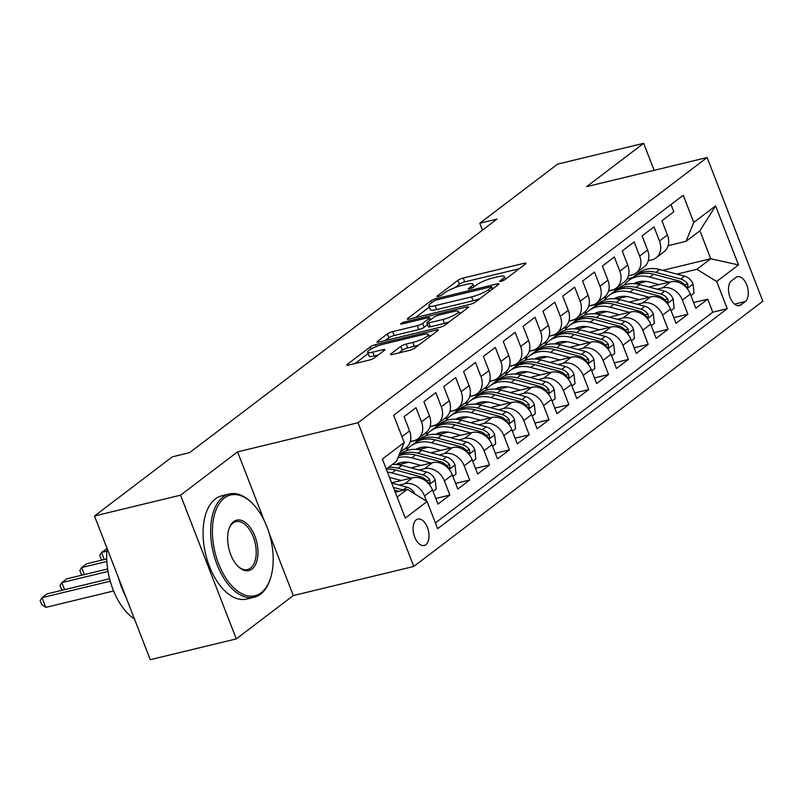 <?xml version="1.0" encoding="UTF-8"?>
<svg xmlns="http://www.w3.org/2000/svg" width="803" height="803" viewBox="0 0 803 803"><rect width="100%" height="100%" fill="white"/><g stroke="black" fill="none" stroke-linecap="round" stroke-linejoin="round"><path stroke-width="1.2" d="M501.072 281.301A2.921 0.572 -21.2 0 0 504.796 279.695L525.483 263.976A4.166 0.813 -21.2 0 0 525.995 263.294A4.166 0.813 -21.2 0 0 524.048 263.314L463.241 278.019A4.166 0.813 -21.2 0 0 457.921 280.307L437.233 296.026A2.921 0.572 -21.2 0 0 436.872 296.508A2.921 0.572 -21.2 0 0 438.237 296.488A2.921 0.572 -21.2 0 0 441.961 294.882L444.641 292.854A13.34 2.62 -21.2 0 1 461.675 285.507L466.744 284.282A13.34 2.62 -21.2 0 1 472.957 284.182A13.34 2.62 -21.2 0 1 471.331 286.4L468.651 288.438A2.921 0.572 -21.2 0 0 468.29 288.919A2.921 0.572 -21.2 0 0 469.655 288.899A2.921 0.572 -21.2 0 0 473.379 287.293L476.059 285.256A13.34 2.62 -21.2 0 1 493.102 277.908L498.161 276.684A13.34 2.62 -21.2 0 1 504.374 276.593A13.34 2.62 -21.2 0 1 502.748 278.802L500.068 280.839A2.921 0.572 -21.2 0 0 499.717 281.321A2.921 0.572 -21.2 0 0 501.072 281.301M425.871 544.695A13.591 7.508 76.4 0 0 427.919 528.946A13.591 7.508 76.4 0 0 417.861 519.049A13.591 7.508 76.4 0 0 416.225 519.832A13.591 7.508 76.4 0 0 414.177 535.581A13.591 7.508 76.4 0 0 424.245 545.478A13.591 7.508 76.4 0 0 425.871 544.695M390.991 353.822A4.166 0.813 -21.2 0 0 390.479 354.514A4.166 0.813 -21.2 0 0 392.416 354.494L409.48 350.369A4.166 0.813 -21.2 0 0 414.81 348.07L437.776 330.615A4.166 0.813 -21.2 0 0 438.287 329.923A4.166 0.813 -21.2 0 0 436.35 329.953L375.533 344.648A4.166 0.813 -21.2 0 0 370.213 346.946L347.237 364.401A4.166 0.813 -21.2 0 0 346.725 365.094A4.166 0.813 -21.2 0 0 348.673 365.064L369.28 360.085A4.166 0.813 -21.2 0 0 374.599 357.787L384.436 350.319A4.166 0.813 -21.2 0 0 384.948 349.626A4.166 0.813 -21.2 0 0 383.001 349.656L372.783 352.126A11.152 2.188 -21.2 0 1 367.593 352.206A11.152 2.188 -21.2 0 1 372.431 348.251A11.152 2.188 -21.2 0 1 383.202 344.206L423.231 334.54A11.152 2.188 -21.2 0 1 428.421 334.46A11.152 2.188 -21.2 0 1 423.582 338.414A11.152 2.188 -21.2 0 1 412.812 342.449L406.147 344.065A4.166 0.813 -21.2 0 0 400.817 346.354L390.991 353.822L391.322 354.685M237.568 451.858L180.545 495.18L94.503 515.978L150.241 659.685L236.283 638.897L293.306 595.565L413.766 566.456L358.028 422.739L237.568 451.858L264.257 520.665M654.144 170.326L643.665 143.315L586.642 186.637L707.112 157.518L358.028 422.739M643.665 143.315L557.623 164.103L479.772 223.254L482.442 230.14M94.503 515.978L172.344 456.827L189.558 452.671L496.987 219.099L479.772 223.254M470.026 304.367A4.166 0.813 -21.2 0 0 475.356 302.069L498.322 284.613A4.166 0.813 -21.2 0 0 498.834 283.921A4.166 0.813 -21.2 0 0 496.896 283.951L436.079 298.646A4.166 0.813 -21.2 0 0 430.759 300.944L407.783 318.4A4.166 0.813 -21.2 0 0 407.272 319.092A4.166 0.813 -21.2 0 0 409.219 319.062L470.026 304.367M468.049 307.619L445.083 325.074A4.166 0.813 -21.2 0 1 439.753 327.363L378.946 342.058A4.166 0.813 -21.2 0 1 376.998 342.088A4.166 0.813 -21.2 0 1 377.51 341.395L387.347 333.928A4.166 0.813 -21.2 0 1 392.667 331.629L417.329 325.677A4.166 0.813 -21.2 0 0 422.659 323.378L429.173 318.42A4.166 0.813 -21.2 0 0 429.685 317.727A4.166 0.813 -21.2 0 0 427.748 317.757L402.072 323.96A2.921 0.572 -21.2 0 1 400.717 323.99A2.921 0.572 -21.2 0 1 401.982 322.947A2.921 0.572 -21.2 0 1 404.792 321.893L466.623 306.957A4.166 0.813 -21.2 0 1 468.561 306.927A4.166 0.813 -21.2 0 1 468.049 307.619M399.252 485.082L404.752 483.757A16.993 13.771 52.8 0 1 424.546 495.963L432.476 489.94L437.976 504.113L449.881 495.08L435.788 498.482M419.086 470.016L424.586 468.691A16.993 13.771 52.8 0 1 444.38 480.897L452.31 474.874L457.81 489.047L469.715 480.003L455.622 483.406M438.92 454.95L444.42 453.615A16.993 13.771 52.8 0 1 464.214 465.83L472.144 459.798L477.644 473.981L489.549 464.937L475.456 468.34M458.754 439.883L464.254 438.548A16.993 13.771 52.8 0 1 484.048 450.754L491.978 444.732L497.479 458.904L509.383 449.871L495.29 453.273M478.588 424.807L484.089 423.482A16.993 13.771 52.8 0 1 503.882 435.688L511.812 429.665L517.313 443.838L529.217 434.794L515.125 438.197M498.422 409.741L503.923 408.416A16.993 13.771 52.8 0 1 523.717 420.621L531.646 414.589L537.147 428.772L549.051 419.728L534.959 423.131M518.256 394.674L523.757 393.34A16.993 13.771 52.8 0 1 543.551 405.555L551.48 399.523L556.981 413.696L568.885 404.662L554.793 408.065M538.09 379.598L543.591 378.273A16.993 13.771 52.8 0 1 563.385 390.479L571.314 384.456L576.815 398.629L588.719 389.585L574.627 392.998M557.924 364.532L563.425 363.207A16.993 13.771 52.8 0 1 583.219 375.413L591.149 369.38L596.649 383.563L608.554 374.519L594.461 377.922M577.759 349.466L583.259 348.131A16.993 13.771 52.8 0 1 603.053 360.346L610.983 354.314L616.483 368.497L628.388 359.453L614.295 362.856M597.593 334.389L603.093 333.064A16.993 13.771 52.8 0 1 622.887 345.27L630.817 339.247L636.317 353.42L648.222 344.377L634.129 347.789M617.427 319.323L622.927 317.998A16.993 13.771 52.8 0 1 642.721 330.204L650.651 324.181L656.151 338.354L668.056 329.31L653.963 332.713M637.261 304.257L642.761 302.922A16.993 13.771 52.8 0 1 662.555 315.137L670.485 309.105L675.985 323.288L687.89 314.244L682.389 300.061A16.993 13.771 -127.2 0 0 662.595 287.855L657.095 289.18M673.797 317.647L687.89 314.244M671.017 204.554L673.827 211.781L661.923 220.825L667.423 234.998A16.993 13.771 -127.2 0 1 663.93 251.861L656.001 257.883A16.993 13.771 -127.2 0 0 659.484 241.03L653.993 226.847L642.089 235.891L647.589 250.064A16.993 13.771 -127.2 0 1 644.096 266.927L636.167 272.95A16.993 13.771 52.8 0 1 631.911 274.957L628.438 275.8M636.167 272.95A16.993 13.771 52.8 0 0 639.65 256.097L634.159 241.914L622.255 250.958L627.755 265.141A16.993 13.771 -127.2 0 1 624.262 281.994L616.333 288.026A16.993 13.771 52.8 0 1 612.077 290.034L608.604 290.867M616.333 288.026A16.993 13.771 52.8 0 0 619.816 271.163L614.325 256.99L602.421 266.034L607.921 280.207A16.993 13.771 -127.2 0 1 604.438 297.07L596.499 303.092A16.993 13.771 52.8 0 1 592.243 305.1L588.77 305.943M596.499 303.092A16.993 13.771 52.8 0 0 599.982 286.239L594.491 272.056L582.587 281.1L588.087 295.273A16.993 13.771 -127.2 0 1 584.604 312.136L576.664 318.159A16.993 13.771 52.8 0 1 572.409 320.166L568.936 321.009M576.664 318.159A16.993 13.771 52.8 0 0 580.147 301.306L574.657 287.123L562.752 296.166L568.253 310.349A16.993 13.771 -127.2 0 1 564.77 327.202L556.83 333.235A16.993 13.771 52.8 0 1 552.574 335.232L549.101 336.076M556.83 333.235A16.993 13.771 52.8 0 0 560.313 316.372L554.823 302.199L542.918 311.233L548.419 325.416A16.993 13.771 -127.2 0 1 544.936 342.269L536.996 348.301A16.993 13.771 52.8 0 1 532.74 350.309L529.267 351.142M536.996 348.301A16.993 13.771 52.8 0 0 540.479 331.438L534.989 317.265L523.084 326.309L528.585 340.482A16.993 13.771 -127.2 0 1 525.102 357.345L517.162 363.368A16.993 13.771 52.8 0 1 512.906 365.375L509.433 366.218M517.162 363.368A16.993 13.771 52.8 0 0 520.645 346.515L515.155 332.332L503.25 341.375L508.751 355.558A16.993 13.771 -127.2 0 1 505.268 372.411L497.328 378.444A16.993 13.771 52.8 0 1 493.072 380.441L489.599 381.284M497.328 378.444A16.993 13.771 52.8 0 0 500.811 361.581L495.321 347.408L483.416 356.442L488.917 370.625A16.993 13.771 -127.2 0 1 485.434 387.478L477.494 393.51A16.993 13.771 52.8 0 1 473.238 395.518L469.765 396.351M477.494 393.51A16.993 13.771 52.8 0 0 480.977 376.647L475.486 362.474L463.582 371.518L469.082 385.691A16.993 13.771 -127.2 0 1 465.599 402.554L457.66 408.576A16.993 13.771 52.8 0 1 453.404 410.584L449.931 411.427M457.66 408.576A16.993 13.771 52.8 0 0 461.143 391.723L455.652 377.54L443.748 386.584L449.248 400.757A16.993 13.771 -127.2 0 1 445.765 417.62L437.826 423.643A16.993 13.771 52.8 0 1 433.57 425.65L430.097 426.493M437.826 423.643A16.993 13.771 52.8 0 0 441.309 406.79L435.818 392.617L423.914 401.651L429.414 415.834A16.993 13.771 -127.2 0 1 425.931 432.687L417.992 438.719A16.993 13.771 52.8 0 1 413.736 440.727L410.263 441.56M417.992 438.719A16.993 13.771 52.8 0 0 421.475 421.856L415.984 407.683L404.08 416.727L409.58 430.9A16.993 13.771 -127.2 0 1 406.097 447.763L400.195 452.24M432.476 489.94A16.993 13.771 -127.2 0 0 412.682 477.735L391.603 482.824M452.31 474.874A16.993 13.771 -127.2 0 0 432.516 462.658L411.006 467.858M472.144 459.798A16.993 13.771 -127.2 0 0 452.35 447.592L430.84 452.792M408.576 462.287L398.539 464.706M491.978 444.732A16.993 13.771 -127.2 0 0 472.184 432.526L450.674 437.725M408.586 447.893L404.672 448.837M428.411 447.211L418.373 449.64M400.326 453.996L399.382 454.227M511.812 429.665A16.993 13.771 -127.2 0 0 492.018 417.45L470.508 422.649M428.421 432.827L424.506 433.771M448.245 432.144L438.207 434.564A26.981 21.852 -127.2 0 1 439.221 432.787M420.16 438.93L415.964 439.944M531.646 414.589A16.993 13.771 -127.2 0 0 511.852 402.383L490.342 407.583M448.255 417.751L444.34 418.704M468.079 417.078L458.041 419.497M439.994 423.864L435.798 424.877M551.48 399.523A16.993 13.771 -127.2 0 0 531.686 387.317L510.176 392.516M468.089 402.684L464.174 403.628M487.913 402.002L477.875 404.431M459.828 408.797L455.632 409.811M571.314 384.456A16.993 13.771 -127.2 0 0 551.52 372.241L530.01 377.44M487.923 387.618L484.008 388.562M507.747 386.936L497.709 389.365M479.662 393.721L475.466 394.735M591.149 369.38A16.993 13.771 -127.2 0 0 571.355 357.174L549.844 362.374M507.747 372.552L503.842 373.495M527.581 371.869L517.544 374.288A26.981 21.852 -127.2 0 1 518.557 372.512M499.496 378.655L495.3 379.668M610.983 354.314A16.993 13.771 -127.2 0 0 591.189 342.108L569.678 347.308M527.581 357.476L523.676 358.419M547.415 356.793L537.378 359.222A26.981 21.852 -127.2 0 1 538.391 357.445M519.33 363.588L515.135 364.602M630.817 339.247A16.993 13.771 -127.2 0 0 611.023 327.032L589.512 332.241M547.415 342.409L543.511 343.353M567.239 341.727L557.212 344.156M539.164 348.512L534.969 349.526M650.651 324.181A16.993 13.771 -127.2 0 0 630.857 311.965L609.347 317.165M567.249 327.343L563.345 328.286M587.073 326.66L577.046 329.079M558.998 333.446L554.803 334.46M670.485 309.105A16.993 13.771 -127.2 0 0 650.691 296.899L629.181 302.099M587.083 312.267L583.179 313.22M606.907 311.594L596.88 314.013A26.981 21.852 -127.2 0 1 597.884 312.237M578.833 318.379L574.637 319.393M735.909 277.457L731.543 280.769A13.169 7.277 76.4 0 0 729.556 296.026A13.169 7.277 76.4 0 0 739.312 305.612A13.169 7.277 76.4 0 0 740.888 304.849L745.244 301.537A13.169 7.277 76.4 0 0 747.232 286.28A13.169 7.277 76.4 0 0 737.485 276.694A13.169 7.277 76.4 0 0 735.909 277.457M413.766 566.456L762.85 301.235L707.112 157.518M397.124 497.047L407.312 489.308L427.096 501.514L437.645 528.705L727.227 308.693L716.677 281.502L696.884 269.296L676.929 274.114M427.096 501.514L405.284 518.096L382.379 459.055L404.2 442.473L393.651 415.292L683.233 195.27L693.782 222.461L715.593 205.889L738.499 264.93L716.677 281.502M626.741 296.518L616.714 298.947A26.981 21.852 -127.2 0 1 617.718 297.17M598.667 303.303L594.471 304.317M435.407 522.924L712.763 312.186L707.724 299.178L695.82 308.211L690.319 294.039A16.993 13.771 -127.2 0 0 670.525 281.833L649.015 287.032M606.917 297.2L603.013 298.144M648.272 260.734L651.745 259.891A16.993 13.771 -127.2 0 0 656.001 257.883M662.555 315.137L668.056 329.31M642.721 330.204L648.222 344.377M622.887 345.27L628.388 359.453M603.053 360.346L608.554 374.519M583.219 375.413L588.719 389.585M563.385 390.479L568.885 404.662M543.551 405.555L549.051 419.728M523.717 420.621L529.217 434.794M503.882 435.688L509.383 449.871M484.048 450.754L489.549 464.937M464.214 465.83L469.715 480.003M444.38 480.897L449.881 495.08M424.546 495.963L426.574 501.192M407.312 489.308L395.247 492.219M646.576 281.451L636.548 283.871M618.501 288.237L614.295 289.251M696.884 269.296L710.765 258.747L699.925 230.782L686.033 241.332L693.782 222.461M627.013 278.982L632.383 277.687M662.786 270.34L710.765 258.747L738.499 264.93M668.106 245.658L686.033 241.332M180.545 495.18L236.283 638.897M404.2 442.473L396.461 461.344L386.273 469.082M608.544 291.067L617.678 288.859M693.631 302.58L707.724 299.178M712.763 312.186L727.227 308.693M588.709 306.134L597.844 303.925M568.875 321.21L578.009 319.002M549.041 336.276L558.175 334.068M529.207 351.343L538.341 349.134M509.373 366.419L518.507 364.211M489.539 381.485L498.673 379.277M469.705 396.552L478.839 394.343M449.871 411.628L459.005 409.42M430.037 426.694L439.171 424.486M410.203 441.76L419.337 439.552M402.644 446.257A16.993 13.771 52.8 0 1 400.617 451.216M699.925 230.782L715.593 205.889M293.306 595.565L269.286 533.644M519.23 268.734L464.746 281.903A4.166 0.813 -21.2 0 0 459.426 284.192L454.859 287.665M429.374 307.027L415.542 317.536M491.456 287.384A2.921 0.572 -21.2 0 0 491.807 286.902A2.921 0.572 -21.2 0 0 490.452 286.922L437.073 299.82A2.921 0.572 -21.2 0 0 433.349 301.426L430.528 303.574A13.34 2.62 -21.2 0 0 428.892 305.782A13.34 2.62 -21.2 0 0 435.106 305.692L471.592 296.879A13.34 2.62 -21.2 0 0 488.636 289.532L491.456 287.384L492.189 289.281M428.892 305.782L430.398 309.667A13.34 2.62 -21.2 0 0 436.611 309.577L435.106 305.692M479.913 298.606A13.34 2.62 -21.2 0 1 473.097 300.764L436.611 309.577M385.269 340.532L388.853 337.812L387.347 333.928M427.557 324.683L424.165 327.263A4.166 0.813 -21.2 0 1 418.835 329.561L394.173 335.513A4.166 0.813 -21.2 0 0 388.853 337.812M459.115 313.009L461.795 312.367M442.925 319.494A11.152 2.188 -21.2 0 0 453.685 315.449A11.152 2.188 -21.2 0 0 458.533 311.494A11.152 2.188 -21.2 0 0 453.334 311.574L439.231 314.987A4.166 0.813 -21.2 0 0 433.911 317.275L427.387 322.234A4.166 0.813 -21.2 0 0 426.875 322.926A4.166 0.813 -21.2 0 0 428.822 322.896L442.925 319.494L444.43 323.368A11.152 2.188 -21.2 0 0 449.258 321.893M426.875 322.926L428.38 326.811A4.166 0.813 -21.2 0 0 430.328 326.781L428.822 322.896M444.43 323.368L430.328 326.781M418.935 344.929A11.152 2.188 -21.2 0 1 414.328 346.334L407.653 347.95A4.166 0.813 -21.2 0 0 402.323 350.238L398.75 352.959M367.593 352.206L369.099 356.09A11.152 2.188 -21.2 0 0 374.288 356.01L372.783 352.126M378.183 355.067L374.288 356.01M368.115 353.561L354.996 363.538M431.522 335.363L429.013 335.975M690.911 295.554L694.023 293.195L692.989 283.921A11.262 9.124 -127.2 0 0 684.477 276.132L659.685 269.517A32.501 26.328 -127.2 0 0 638.495 273.04L634.731 275.901A32.501 26.328 -127.2 0 0 633.567 276.854M637.552 282.094A26.981 21.852 -127.2 0 0 636.538 283.901M669.029 282.194L649.768 277.045A32.501 26.328 -127.2 0 0 628.578 280.578A32.501 26.328 -127.2 0 0 624.182 285.075M659.072 284.593L649.507 282.044A26.981 21.852 -127.2 0 0 633.958 283.64M628.578 280.578L632.352 277.718A32.501 26.328 52.8 0 1 653.542 274.184L678.324 280.799A11.262 9.124 52.8 0 1 685.29 285.778L686.977 287.243L687.9 287.002L687.669 283.971A11.262 9.124 -127.2 0 0 680.703 278.992L655.921 272.378A32.501 26.328 -127.2 0 0 634.731 275.901M634.681 283.69A26.981 21.852 52.8 0 1 635.253 282.977M261.186 592.755A51.834 28.647 76.4 0 0 270.38 578.622A51.834 28.647 76.4 0 0 252.152 503.19A51.834 28.647 76.4 0 0 224.418 497.98A51.834 28.647 76.4 0 0 218.607 563.756A51.834 28.647 76.4 0 0 261.186 592.755M270.38 578.622L270.019 579.686A53.108 29.35 -103.6 0 1 260.604 594.17A53.108 29.35 -103.6 0 1 254.25 597.241A53.108 29.35 -103.6 0 1 214.923 558.577A53.108 29.35 -103.6 0 1 222.943 497.067A53.108 29.35 -103.6 0 1 229.297 493.996A53.108 29.35 -103.6 0 1 251.349 502.407L252.152 503.19M251.991 569.056A25.917 14.324 -103.6 0 1 238.13 566.456A25.917 14.324 -103.6 0 1 229.016 528.745A25.917 14.324 -103.6 0 1 233.613 521.669A25.917 14.324 -103.6 0 1 254.902 536.173A25.917 14.324 -103.6 0 1 251.991 569.056M237.728 566.045A24.642 13.621 76.4 0 0 247.555 569.568A24.642 13.621 76.4 0 0 250.506 568.143A24.642 13.621 76.4 0 0 254.23 539.606A24.642 13.621 76.4 0 0 235.982 521.669A24.642 13.621 76.4 0 0 233.031 523.084A24.642 13.621 76.4 0 0 228.845 529.287M254.25 597.241L246.672 599.068A53.108 29.35 -103.6 0 1 207.355 560.404A53.108 29.35 -103.6 0 1 215.365 498.894A53.108 29.35 -103.6 0 1 221.718 495.822L229.297 493.996M125.72 596.478A53.108 29.35 -103.6 0 1 118.483 577.809M134.432 618.922A53.108 29.35 -103.6 0 1 107.1 548.469M671.077 310.62L674.189 308.262L673.155 298.987A11.262 9.124 -127.2 0 0 664.643 291.198L639.85 284.583A32.501 26.328 -127.2 0 0 618.661 288.106L614.897 290.977A32.501 26.328 -127.2 0 0 613.733 291.921M649.195 297.261L629.933 292.121A32.501 26.328 -127.2 0 0 608.744 295.645A32.501 26.328 -127.2 0 0 604.348 300.151M639.238 299.67L629.672 297.12A26.981 21.852 -127.2 0 0 614.124 298.706M608.744 295.645L612.518 292.784A32.501 26.328 52.8 0 1 633.708 289.251L658.49 295.875A11.262 9.124 52.8 0 1 665.456 300.844L667.142 302.309L668.066 302.069L667.835 299.037A11.262 9.124 -127.2 0 0 660.869 294.059L636.086 287.444A32.501 26.328 -127.2 0 0 614.897 290.977M614.847 298.756A26.981 21.852 52.8 0 1 615.419 298.043M651.243 325.697L654.355 323.328L653.321 314.053A11.262 9.124 -127.2 0 0 644.809 306.264L620.016 299.649A32.501 26.328 -127.2 0 0 598.827 303.183L595.063 306.043A32.501 26.328 -127.2 0 0 593.899 306.987M629.361 312.327L610.099 307.188A32.501 26.328 -127.2 0 0 588.91 310.711A32.501 26.328 -127.2 0 0 584.514 315.218M619.404 314.736L609.838 312.186A26.981 21.852 -127.2 0 0 594.29 313.782M588.91 310.711L592.684 307.85A32.501 26.328 52.8 0 1 613.873 304.327L638.656 310.942A11.262 9.124 52.8 0 1 645.622 315.92L647.308 317.376L648.232 317.135L648.001 314.114A11.262 9.124 -127.2 0 0 641.035 309.135L616.252 302.52A32.501 26.328 -127.2 0 0 595.063 306.043M595.013 313.822A26.981 21.852 52.8 0 1 595.585 313.12M631.409 340.763L634.521 338.404L633.487 329.13A11.262 9.124 -127.2 0 0 624.975 321.341L600.182 314.726A32.501 26.328 -127.2 0 0 578.993 318.249L575.229 321.11A32.501 26.328 -127.2 0 0 574.065 322.063M578.06 327.303A26.981 21.852 -127.2 0 0 577.036 329.11M609.527 327.393L590.265 322.254A32.501 26.328 -127.2 0 0 569.076 325.787A32.501 26.328 -127.2 0 0 564.68 330.284M599.57 329.802L590.004 327.253A26.981 21.852 -127.2 0 0 574.456 328.849M569.076 325.787L572.85 322.916A32.501 26.328 52.8 0 1 594.039 319.393L618.822 326.008A11.262 9.124 52.8 0 1 625.788 330.987L627.474 332.442L628.398 332.211L628.167 329.18A11.262 9.124 -127.2 0 0 621.201 324.201L596.418 317.586A32.501 26.328 -127.2 0 0 575.229 321.11M575.179 328.899A26.981 21.852 52.8 0 1 575.751 328.186M611.575 355.829L614.686 353.471L613.653 344.196A11.262 9.124 -127.2 0 0 605.141 336.407L580.348 329.792A32.501 26.328 -127.2 0 0 559.159 333.315L555.395 336.186A32.501 26.328 -127.2 0 0 554.231 337.13M558.226 342.379A26.981 21.852 -127.2 0 0 557.202 344.176M589.693 342.469L570.431 337.33A32.501 26.328 -127.2 0 0 549.242 340.853A32.501 26.328 -127.2 0 0 544.846 345.36M579.736 344.878L570.17 342.319A26.981 21.852 -127.2 0 0 554.622 343.915M549.242 340.853L553.016 337.993A32.501 26.328 52.8 0 1 574.205 334.46L598.988 341.074A11.262 9.124 52.8 0 1 605.954 346.053L607.64 347.518L608.564 347.277L608.333 344.246A11.262 9.124 -127.2 0 0 601.367 339.267L576.584 332.653A32.501 26.328 -127.2 0 0 555.395 336.186M555.345 343.965A26.981 21.852 52.8 0 1 555.917 343.252M591.741 370.906L594.852 368.537L593.818 359.262A11.262 9.124 -127.2 0 0 585.307 351.473L560.514 344.858A32.501 26.328 -127.2 0 0 539.325 348.392L535.561 351.252A32.501 26.328 -127.2 0 0 534.396 352.196M569.859 357.536L550.597 352.397A32.501 26.328 -127.2 0 0 529.408 355.92A32.501 26.328 -127.2 0 0 525.011 360.427M559.902 359.945L550.336 357.395A26.981 21.852 -127.2 0 0 534.788 358.981M529.408 355.92L533.182 353.059A32.501 26.328 52.8 0 1 554.371 349.536L579.154 356.151A11.262 9.124 52.8 0 1 586.12 361.129L587.806 362.585L588.729 362.344L588.499 359.312A11.262 9.124 -127.2 0 0 581.533 354.344L556.75 347.719A32.501 26.328 -127.2 0 0 535.561 351.252M535.511 359.031A26.981 21.852 52.8 0 1 536.083 358.319M571.907 385.972L575.018 383.613L573.984 374.339A11.262 9.124 -127.2 0 0 565.473 366.549L540.68 359.935A32.501 26.328 -127.2 0 0 519.491 363.458L515.727 366.319A32.501 26.328 -127.2 0 0 514.562 367.262M550.025 372.602L530.763 367.463A32.501 26.328 -127.2 0 0 509.574 370.996A32.501 26.328 -127.2 0 0 505.177 375.493M540.068 375.011L530.502 372.462A26.981 21.852 -127.2 0 0 514.954 374.057M509.574 370.996L513.348 368.125A32.501 26.328 52.8 0 1 534.537 364.602L559.32 371.217A11.262 9.124 52.8 0 1 566.286 376.195L567.972 377.651L568.895 377.42L568.665 374.389A11.262 9.124 -127.2 0 0 561.698 369.41L536.916 362.795A32.501 26.328 -127.2 0 0 515.727 366.319M515.677 374.098A26.981 21.852 52.8 0 1 516.249 373.395M552.073 401.038L555.184 398.679L554.15 389.405A11.262 9.124 -127.2 0 0 545.639 381.616L520.846 375.001A32.501 26.328 -127.2 0 0 499.657 378.524L495.893 381.395A32.501 26.328 -127.2 0 0 494.728 382.338M498.723 387.578A26.981 21.852 -127.2 0 0 497.699 389.385M530.191 387.678L510.929 382.539A32.501 26.328 -127.2 0 0 489.74 386.062A32.501 26.328 -127.2 0 0 485.343 390.559M520.234 390.087L510.668 387.528A26.981 21.852 -127.2 0 0 495.12 389.124M489.74 386.062L493.514 383.202A32.501 26.328 52.8 0 1 514.703 379.668L539.486 386.283A11.262 9.124 52.8 0 1 546.452 391.262L548.138 392.727L549.061 392.486L548.83 389.455A11.262 9.124 -127.2 0 0 541.864 384.476L517.082 377.862A32.501 26.328 -127.2 0 0 495.893 381.395M495.842 389.174A26.981 21.852 52.8 0 1 496.415 388.461M532.238 416.115L535.35 413.746L534.316 404.471A11.262 9.124 -127.2 0 0 525.804 396.682L501.012 390.067A32.501 26.328 -127.2 0 0 479.823 393.6L476.059 396.461A32.501 26.328 -127.2 0 0 474.894 397.405M478.889 402.654A26.981 21.852 -127.2 0 0 477.865 404.451M510.357 402.745L491.095 397.605A32.501 26.328 -127.2 0 0 469.906 401.129A32.501 26.328 -127.2 0 0 465.509 405.635M500.399 405.154L490.834 402.604A26.981 21.852 -127.2 0 0 475.286 404.19M469.906 401.129L473.68 398.268A32.501 26.328 52.8 0 1 494.869 394.745L519.651 401.359A11.262 9.124 52.8 0 1 526.617 406.338L528.304 407.794L529.227 407.553L528.996 404.521A11.262 9.124 -127.2 0 0 522.03 399.543L497.248 392.928A32.501 26.328 -127.2 0 0 476.059 396.461M476.008 404.24A26.981 21.852 52.8 0 1 476.58 403.528M512.404 431.181L515.516 428.812L514.482 419.537A11.262 9.124 -127.2 0 0 505.97 411.758L481.178 405.134A32.501 26.328 -127.2 0 0 459.989 408.667L456.224 411.527A32.501 26.328 -127.2 0 0 455.06 412.471M459.055 417.721A26.981 21.852 -127.2 0 0 458.031 419.517M490.523 417.811L471.261 412.672A32.501 26.328 -127.2 0 0 450.071 416.205A32.501 26.328 -127.2 0 0 445.675 420.702M480.565 420.22L471 417.67A26.981 21.852 -127.2 0 0 455.452 419.266M450.071 416.205L453.846 413.334A32.501 26.328 52.8 0 1 475.035 409.811L499.817 416.426A11.262 9.124 52.8 0 1 506.783 421.404L508.47 422.86L509.393 422.629L509.162 419.598A11.262 9.124 -127.2 0 0 502.196 414.619L477.414 408.004A32.501 26.328 -127.2 0 0 456.224 411.527M456.174 419.307A26.981 21.852 52.8 0 1 456.746 418.604M492.57 446.247L495.682 443.888L494.648 434.614A11.262 9.124 -127.2 0 0 486.136 426.825L461.344 420.21A32.501 26.328 -127.2 0 0 440.154 423.733L436.39 426.594A32.501 26.328 -127.2 0 0 435.226 427.547M470.688 432.887L451.427 427.738A32.501 26.328 -127.2 0 0 430.237 431.271A32.501 26.328 -127.2 0 0 425.841 435.768M460.731 435.286L451.166 432.737A26.981 21.852 -127.2 0 0 435.617 434.333M430.237 431.271L434.011 428.411A32.501 26.328 52.8 0 1 455.201 424.877L479.983 431.492A11.262 9.124 52.8 0 1 486.949 436.471L488.636 437.936L489.559 437.695L489.328 434.664A11.262 9.124 -127.2 0 0 482.362 429.685L457.58 423.071A32.501 26.328 -127.2 0 0 436.39 426.594M436.34 434.383A26.981 21.852 52.8 0 1 436.912 433.67M472.736 461.323L475.848 458.955L474.814 449.68A11.262 9.124 -127.2 0 0 466.302 441.891L441.509 435.276A32.501 26.328 -127.2 0 0 420.32 438.809L416.556 441.67A32.501 26.328 -127.2 0 0 415.392 442.614M419.387 447.863A26.981 21.852 -127.2 0 0 418.363 449.66M450.854 447.954L431.592 442.814A32.501 26.328 -127.2 0 0 410.403 446.338A32.501 26.328 -127.2 0 0 406.007 450.844M440.897 450.363L431.331 447.813A26.981 21.852 -127.2 0 0 415.783 449.399M410.403 446.338L414.177 443.477A32.501 26.328 52.8 0 1 435.367 439.944L460.149 446.568A11.262 9.124 52.8 0 1 467.115 451.537L468.801 453.002L469.725 452.762L469.494 449.73A11.262 9.124 -127.2 0 0 462.528 444.752L437.745 438.137A32.501 26.328 -127.2 0 0 416.556 441.67M416.506 449.449A26.981 21.852 52.8 0 1 417.078 448.736M107.1 548.539L101.509 552.464L106.869 551.169M102.242 559.992L101.158 559.209L99.652 555.325L101.509 552.464L104.239 559.51M452.902 476.39L456.014 474.021L454.98 464.746A11.262 9.124 -127.2 0 0 446.468 456.957L421.675 450.342A32.501 26.328 -127.2 0 0 400.486 453.876L399.081 454.94M399.553 462.929A26.981 21.852 -127.2 0 0 398.529 464.726M431.02 463.02L411.758 457.881A32.501 26.328 -127.2 0 0 397.917 457.78M421.063 465.429L411.497 462.879A26.981 21.852 -127.2 0 0 395.949 464.475M398.649 456.004A32.501 26.328 52.8 0 1 415.532 455.02L440.315 461.635A11.262 9.124 52.8 0 1 447.281 466.613L448.967 468.069L449.891 467.828L449.66 464.807A11.262 9.124 -127.2 0 0 442.694 459.828L417.911 453.213A32.501 26.328 -127.2 0 0 398.961 455.251M396.672 464.515A26.981 21.852 52.8 0 1 397.244 463.813M106.739 558.908L86.634 563.766L81.675 567.53L106.849 561.448M82.408 575.058L81.324 574.286L79.818 570.401L81.675 567.53L84.405 574.577M433.068 491.456L436.18 489.097L435.146 479.823A11.262 9.124 -127.2 0 0 426.634 472.034L401.841 465.419A32.501 26.328 -127.2 0 0 392.245 464.535M411.186 478.096L391.924 472.947A32.501 26.328 -127.2 0 0 387.447 472.114M401.229 480.495L391.663 477.946A26.981 21.852 -127.2 0 0 389.525 477.474M386.313 469.193A32.501 26.328 52.8 0 1 395.698 470.086L420.481 476.701A11.262 9.124 52.8 0 1 427.447 481.68L429.133 483.145L430.057 482.904L429.826 479.873A11.262 9.124 -127.2 0 0 422.86 474.894L398.077 468.279A32.501 26.328 -127.2 0 0 388.481 467.406M107.632 568.966L66.8 578.833L61.841 582.607L108.024 571.445M62.574 590.135L61.49 589.352L59.984 585.467L61.841 582.607L64.571 589.653M414.91 493.996A11.262 9.124 -127.2 0 0 406.8 487.1L391.703 483.075M109.589 578.772L46.965 593.909L42.007 597.673L45.771 607.379L113.594 590.988M403.718 490.171A11.262 9.124 -127.2 0 0 403.026 489.96L393.37 487.391M394.434 490.111L398.961 491.326M45.771 607.379L41.656 604.418L40.15 600.534L42.007 597.673L110.232 581.181M404.752 483.757L412.682 477.735M424.586 468.691L432.516 462.658M444.42 453.615L452.35 447.592M464.254 438.548L472.184 432.526M484.089 423.482L492.018 417.45M503.923 408.416L511.852 402.383M523.757 393.34L531.686 387.317M543.591 378.273L551.52 372.241M563.425 363.207L571.355 357.174M583.259 348.131L591.189 342.108M603.093 333.064L611.023 327.032M622.927 317.998L630.857 311.965M642.761 302.922L650.691 296.899M662.595 287.855L670.525 281.833M659.484 241.03L667.423 234.998M401.962 436.691L409.58 430.9M421.475 421.856L429.414 415.834M441.309 406.79L449.248 400.757M461.143 391.723L469.082 385.691M480.977 376.647L488.917 370.625M500.811 361.581L508.751 355.558M520.645 346.515L528.585 340.482M540.479 331.438L548.419 325.416M560.313 316.372L568.253 310.349M580.147 301.306L588.087 295.273M599.982 286.239L607.921 280.207M619.816 271.163L627.755 265.141M639.65 256.097L647.589 250.064M682.389 300.061L690.319 294.039M734.504 304.126L745.244 301.537M737.555 305.652L740.888 304.849M503.401 280.488L502.748 278.802M468.882 289.03L468.651 288.438M471.973 288.076L471.331 286.4M437.464 296.628L437.233 296.026M459.426 284.192L457.921 280.307M464.746 281.903L463.241 278.019M524.58 264.669L524.048 263.314M500.299 281.441L500.068 280.839M408.115 319.253L407.783 318.4M431.492 302.841L430.759 300.944M436.591 299.951L436.079 298.646M497.418 285.306L496.896 283.951M473.097 300.764L471.592 296.879M489.368 291.419L488.636 289.532M377.842 342.259L377.51 341.395M394.173 335.513L392.667 331.629M418.835 329.561L417.329 325.677M424.165 327.263L422.659 323.378M429.916 320.317L429.173 318.42M405.294 323.187L404.792 321.893M467.145 308.302L466.623 306.957M402.323 350.238L400.817 346.354M407.653 347.95L406.147 344.065M414.328 346.334L412.812 342.449M383.523 351.001L383.001 349.656M347.569 365.255L347.237 364.401M371.016 349.014L370.213 346.946M376.256 346.505L375.533 344.648M436.872 331.308L436.35 329.953M687.167 288.588L693.019 284.152M655.921 272.378L659.685 269.517M649.768 277.045L653.542 274.184M680.703 278.992L684.477 276.132M676.909 281.873L678.324 280.799M684.467 284.744L687.669 283.971M667.333 303.664L673.185 299.218M636.086 287.444L639.85 284.583M629.933 292.121L633.708 289.251M660.869 294.059L664.643 291.198M657.075 296.949L658.49 295.875M664.633 299.81L667.835 299.037M647.499 318.731L653.351 314.284M616.252 302.52L620.016 299.649M610.099 307.188L613.873 304.327M641.035 309.135L644.809 306.264M637.241 312.016L638.656 310.942M644.799 314.886L648.001 314.114M627.665 333.797L633.517 329.36M596.418 317.586L600.182 314.726M590.265 322.254L594.039 319.393M621.201 324.201L624.975 321.341M617.407 327.082L618.822 326.008M624.965 329.953L628.167 329.18M607.831 348.873L613.683 344.427M576.584 332.653L580.348 329.792M570.431 337.33L574.205 334.46M601.367 339.267L605.141 336.407M597.573 342.158L598.988 341.074M605.131 345.019L608.333 344.246M587.997 363.94L593.849 359.493M556.75 347.719L560.514 344.858M550.597 352.397L554.371 349.536M581.533 354.344L585.307 351.473M577.738 357.225L579.154 356.151M585.297 360.095L588.499 359.312M568.163 379.006L574.015 374.569M536.916 362.795L540.68 359.935M530.763 367.463L534.537 364.602M561.698 369.41L565.473 366.549M557.904 372.291L559.32 371.217M565.463 375.162L568.665 374.389M548.329 394.082L554.18 389.636M517.082 377.862L520.846 375.001M510.929 382.539L514.703 379.668M541.864 384.476L545.639 381.616M538.07 387.367L539.486 386.283M545.628 390.228L548.83 389.455M528.494 409.149L534.346 404.702M497.248 392.928L501.012 390.067M491.095 397.605L494.869 394.745M522.03 399.543L525.804 396.682M518.236 402.433L519.651 401.359M525.794 405.294L528.996 404.521M508.66 424.215L514.512 419.778M477.414 408.004L481.178 405.134M471.261 412.672L475.035 409.811M502.196 414.619L505.97 411.758M498.402 417.5L499.817 416.426M505.96 420.37L509.162 419.598M488.826 439.281L494.678 434.845M457.58 423.071L461.344 420.21M451.427 427.738L455.201 424.877M482.362 429.685L486.136 426.825M478.568 432.566L479.983 431.492M486.126 435.437L489.328 434.664M468.992 454.357L474.844 449.911M437.745 438.137L441.509 435.276M431.592 442.814L435.367 439.944M462.528 444.752L466.302 441.891M458.734 447.642L460.149 446.568M466.292 450.503L469.494 449.73M449.158 469.424L455.01 464.977M417.911 453.213L421.675 450.342M411.758 457.881L415.532 455.02M442.694 459.828L446.468 456.957M438.9 462.709L440.315 461.635M446.458 465.579L449.66 464.807M429.324 484.49L435.176 480.053M398.077 468.279L401.841 465.419M391.924 472.947L395.698 470.086M422.86 474.894L426.634 472.034M419.066 477.775L420.481 476.701M426.624 480.646L429.826 479.873M403.026 489.96L406.8 487.1M505.398 279.233L504.374 276.593M473.981 286.832L472.957 284.182M492.61 288.96L491.807 286.902M430.508 319.855L429.685 317.727M459.537 314.083L458.533 311.494M429.404 336.979L428.421 334.46"/></g></svg>
